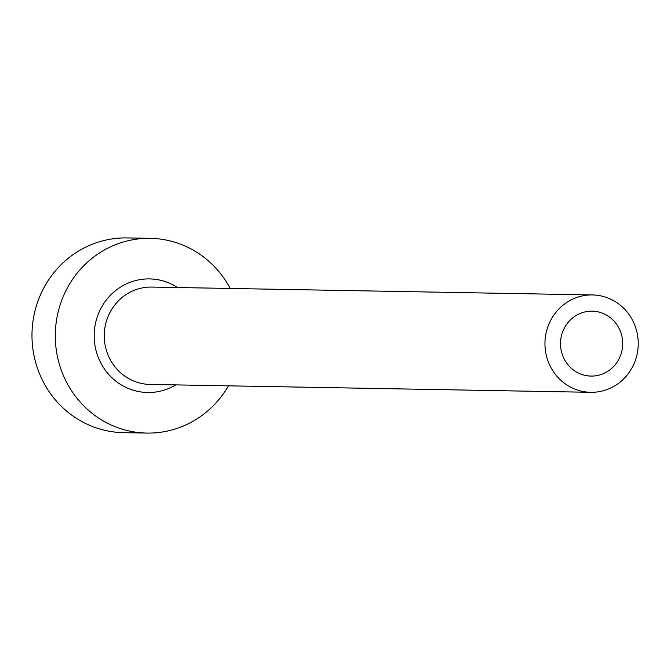 <?xml version="1.0" encoding="UTF-8"?>
<svg xmlns="http://www.w3.org/2000/svg" width="671" height="671" viewBox="0 0 671 671"><rect width="100%" height="100%" fill="white"/><g stroke="black" fill="none" stroke-linecap="round" stroke-linejoin="round"><path stroke-width="1.01" d="M561.023 349.599A32.46 31.092 91 0 0 591.017 376.079A32.46 31.092 91 0 0 622.168 337.639A32.46 31.092 91 0 0 592.174 311.168A32.46 31.092 91 0 0 561.023 349.599M637.45 334.644A48.689 46.643 91 0 0 592.468 294.938A48.689 46.643 91 0 0 545.741 352.594A48.689 46.643 91 0 0 590.723 392.309A48.689 46.643 91 0 0 637.45 334.644M230.212 288.463A97.387 93.277 91 0 0 150.312 238.339A97.387 93.277 91 0 0 56.867 353.659A97.387 93.277 91 0 0 146.84 433.08A97.387 93.277 91 0 0 228.475 385.833M150.312 238.339L126.995 237.92A97.387 93.277 91 0 0 33.55 353.24A97.387 93.277 91 0 0 123.523 432.661L146.84 433.08M175.727 384.894A56.809 54.41 -89 0 1 95.081 346.177A56.809 54.41 -89 0 1 117.97 288.79A56.809 54.41 -89 0 1 177.463 287.524M592.468 294.938L151.78 287.062A48.689 46.643 91 0 0 105.053 344.726A48.689 46.643 91 0 0 150.036 384.433L590.723 392.309"/></g></svg>
